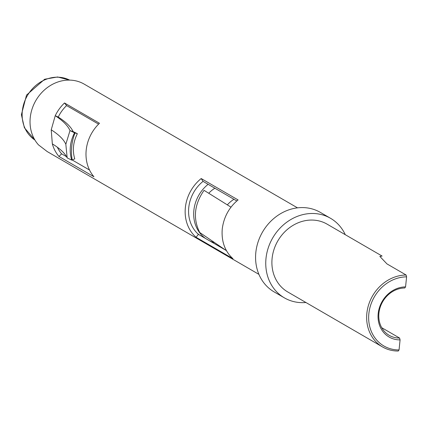 <?xml version="1.0" encoding="UTF-8"?>
<svg xmlns="http://www.w3.org/2000/svg" width="428" height="428" viewBox="0 0 428 428"><rect width="100%" height="100%" fill="white"/><g stroke="black" fill="none" stroke-linecap="round" stroke-linejoin="round"><path stroke-width="0.64" d="M399.602 338.056L400.084 339.885A27.328 23.861 -59.9 0 1 378.192 313.569A27.328 23.861 -59.9 0 1 405.562 286.888L404.776 287.985A25.824 22.545 120.1 0 0 380.182 307.288A25.824 22.545 120.1 0 0 389.229 335.359A25.824 22.545 120.1 0 0 399.602 338.056L381.739 327.698M386.955 263.894L379.829 256.404L382.102 256.056L327.11 224.154A39.205 34.229 -59.9 0 0 311.37 220.056A39.205 34.229 -59.9 0 0 274.032 249.364A39.205 34.229 -59.9 0 0 287.771 291.976L382.52 346.931A39.205 34.229 -59.9 0 1 368.781 304.319A39.205 34.229 -59.9 0 1 406.113 275.011L386.955 263.894M305.929 302.51A45.989 40.152 -59.9 0 1 302.837 302.655A45.989 40.152 -59.9 0 1 284.369 297.845A45.989 40.152 -59.9 0 1 268.254 247.86A45.989 40.152 -59.9 0 1 312.049 213.476A45.989 40.152 -59.9 0 1 330.518 218.285A45.989 40.152 -59.9 0 1 345.268 234.688M284.369 297.845L274.193 291.944A45.989 40.152 -59.9 0 1 258.079 241.959A45.989 40.152 -59.9 0 1 301.879 207.575A45.989 40.152 -59.9 0 1 320.342 212.384L330.518 218.285M214.572 242.601A34.304 29.949 -59.9 0 1 209.848 240.969M205.419 238.396A34.304 29.949 -59.9 0 1 208.126 184.313M199.057 234.71A34.304 29.949 -59.9 0 1 197.533 233.522M208.752 193.269A26.386 23.037 -59.9 0 1 214.877 188.229M227.338 204.878A26.386 23.037 -59.9 0 1 233.956 199.298M400.084 339.885L399.046 349.938L398.259 351.03A39.205 34.229 -59.9 0 1 382.52 346.931M406.113 275.011L406.6 276.841L405.562 286.888M406.6 276.841A37.696 32.913 120.1 0 0 368.856 313.638A37.696 32.913 120.1 0 0 399.046 349.938M297.503 207.853L84.182 84.118A38.45 33.571 -59.9 0 0 38.745 96.166A38.45 33.571 -59.9 0 0 38.488 144.867L47.23 151.582L258.924 274.369M65.832 144.263L69.994 130.599C67.902 125.752 62.98 120.787 55.244 115.704L51.226 129.802C58.914 134.74 63.783 139.56 65.832 144.263L67.175 157.889C65.051 153.331 60.102 148.655 52.334 143.867A38.45 33.571 -59.9 0 0 58.973 156.477L93.946 176.759A38.45 33.571 -59.9 0 1 99.478 123.264L64.505 102.977L66.597 105.582L98.584 124.136M57.379 147.248A34.679 30.281 120.1 0 0 61.611 153.834L66.57 156.712M72.172 159.96L89.527 170.028M61.611 153.834L58.973 156.477M231.018 207.179L204.054 190.337C194.264 204.445 192.809 218.494 199.699 232.479L226.519 250.728C223.015 244.559 221.586 237.315 222.244 229.001C223.309 220.682 226.23 213.406 231.018 207.179A38.45 33.571 -59.9 0 1 238.08 199.935L201.197 178.54L203.043 181.365A34.679 30.281 120.1 0 0 198.421 234.341L196.072 237.273A38.45 33.571 -59.9 0 1 201.197 178.54M226.519 250.728A38.45 33.571 -59.9 0 0 232.955 258.662L196.072 237.273M225.604 250.107L198.421 234.341M236.845 200.973L203.043 181.365M51.226 129.802L52.334 143.867M66.597 105.582A34.679 30.281 120.1 0 0 58.245 117.063L55.244 115.704A38.45 33.571 -59.9 0 1 64.505 102.977M72.204 159.949L74.766 158.868C72.262 150.56 73.129 142.171 77.366 133.691L74.996 132.948A47.46 41.436 -59.9 0 0 72.204 159.949L71.711 160.109C68.999 151.031 69.941 141.925 74.531 132.792L69.994 130.599L73.14 131.626C70.995 126.891 66.03 122.034 58.245 117.063M77.366 133.691L73.14 131.626M74.531 132.792L74.996 132.948M71.711 160.109L67.175 157.889M45.812 79.426A34.679 30.281 -59.9 0 1 69.662 80.106L57.587 76.97L44.667 79.234L26.531 95.086L21.4 114.704L24.375 127.737L34.909 140.031A34.679 30.281 -59.9 0 1 22.711 108.279A34.679 30.281 -59.9 0 1 45.812 79.426"/></g></svg>
